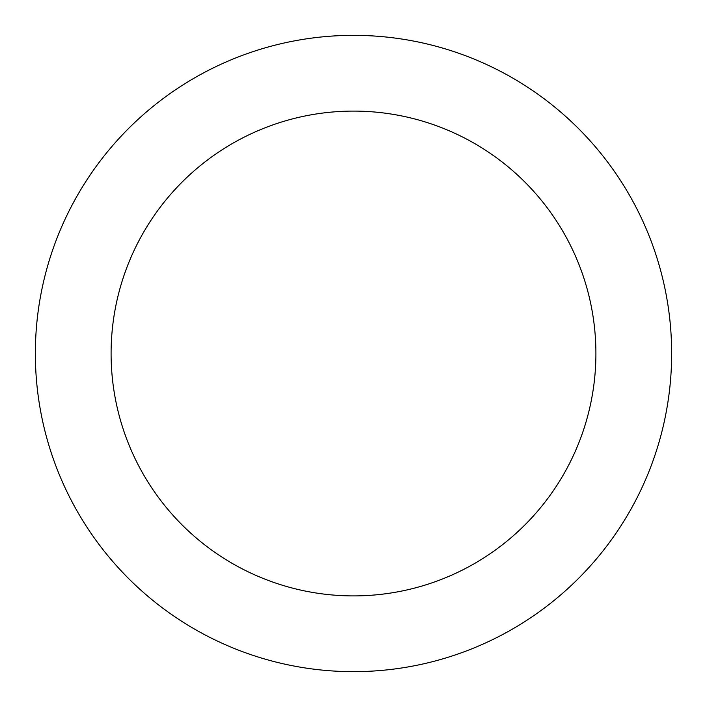 <?xml version="1.0" encoding="UTF-8"?>
<svg xmlns="http://www.w3.org/2000/svg" width="707" height="707" viewBox="0 0 707 707"><rect width="100%" height="100%" fill="white"/><g stroke="black" fill="none" stroke-linecap="round" stroke-linejoin="round"><path stroke-width="1.06" d="M595.904 353.5A242.404 242.404 0 0 1 353.5 595.904A242.404 242.404 0 0 1 111.096 353.5A242.404 242.404 0 0 1 353.5 111.096A242.404 242.404 0 0 1 595.904 353.5M35.35 353.5A318.15 318.15 0 0 0 353.5 671.65A318.15 318.15 0 0 0 671.65 353.5A318.15 318.15 0 0 0 353.5 35.35A318.15 318.15 0 0 0 35.35 353.5"/></g></svg>
